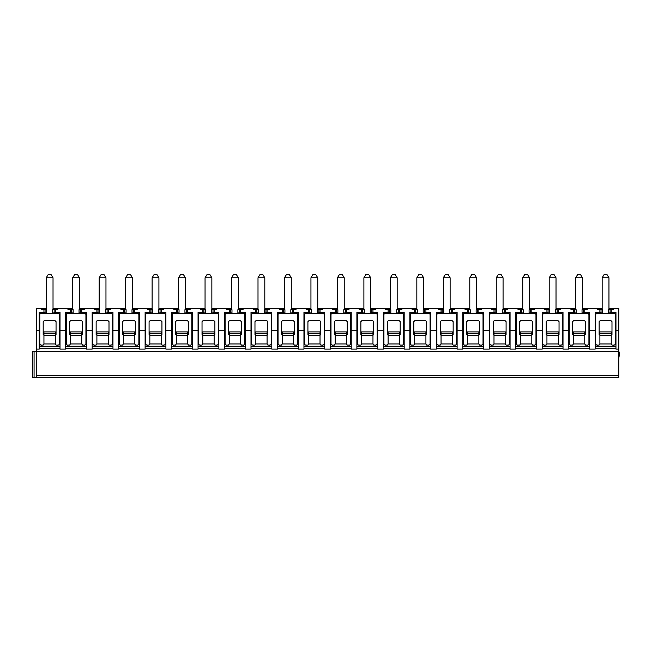 <?xml version="1.0" encoding="UTF-8"?>
<svg xmlns="http://www.w3.org/2000/svg" width="652" height="652" viewBox="0 0 652 652"><rect width="100%" height="100%" fill="white"/><g stroke="black" fill="none" stroke-linecap="round" stroke-linejoin="round"><path stroke-width="0.98" d="M36.382 330.197L36.382 308.412L41.483 308.412L41.483 309.7L43.945 309.7L43.945 312.194L39.218 312.194L39.218 349.105L36.382 349.105L36.382 330.197L39.218 330.197M618.797 330.197L618.797 308.412L613.687 308.412L613.687 309.7L611.234 309.7L611.234 312.194L615.961 312.194L615.961 330.197L618.797 330.197L618.797 377.622L36.382 377.622L36.382 349.105M36.382 377.622L32.6 377.622L32.6 351.379L618.797 351.379M60.017 348.73L39.218 348.73M86.496 348.73L65.689 348.73M112.967 348.73L92.168 348.73M139.438 348.73L118.64 348.73M165.91 348.73L145.111 348.73M192.389 348.73L171.582 348.73M218.86 348.73L198.061 348.73M245.331 348.73L224.532 348.73M271.803 348.73L251.004 348.73M298.282 348.73L277.475 348.73M324.753 348.73L303.954 348.73M351.224 348.73L330.425 348.73M377.695 348.73L356.897 348.73M404.175 348.73L383.368 348.73M430.646 348.73L409.847 348.73M457.117 348.73L436.318 348.73M483.588 348.73L462.79 348.73M510.068 348.73L489.261 348.73M536.539 348.73L515.74 348.73M563.01 348.73L542.211 348.73M589.481 348.73L568.683 348.73M615.961 348.73L595.162 348.73M615.961 330.197L615.961 349.105L618.797 349.105M595.162 330.197L589.481 330.197L589.481 349.105L595.162 349.105L595.162 312.194L599.889 312.194L600.549 312.952L595.162 312.952M568.683 330.197L563.01 330.197L563.01 349.105L568.683 349.105L568.683 312.194L573.41 312.194L574.078 312.952L568.683 312.952M542.211 330.197L536.539 330.197L536.539 349.105L542.211 349.105L542.211 312.194L546.938 312.194L547.607 312.952L542.211 312.952M515.74 330.197L510.068 330.197L510.068 349.105L515.74 349.105L515.74 312.194L520.467 312.194L521.135 312.952L515.74 312.952M489.261 330.197L483.588 330.197L483.588 349.105L489.261 349.105L489.261 312.194L493.996 312.194L494.656 312.952L489.261 312.952M462.79 330.197L457.117 330.197L457.117 349.105L462.79 349.105L462.79 312.194L467.517 312.194L468.185 312.952L462.79 312.952M436.318 330.197L430.646 330.197L430.646 349.105L436.318 349.105L436.318 312.194L441.045 312.194L441.714 312.952L436.318 312.952M409.847 330.197L404.175 330.197L404.175 349.105L409.847 349.105L409.847 312.194L414.574 312.194L415.242 312.952L409.847 312.952M383.368 330.197L377.695 330.197L377.695 349.105L383.368 349.105L383.368 312.194L388.095 312.194L388.763 312.952L383.368 312.952M356.897 330.197L351.224 330.197L351.224 349.105L356.897 349.105L356.897 312.194L361.624 312.194L362.292 312.952L356.897 312.952M330.425 330.197L324.753 330.197L324.753 349.105L330.425 349.105L330.425 312.194L335.152 312.194L335.821 312.952L330.425 312.952M303.954 330.197L298.282 330.197L298.282 349.105L303.954 349.105L303.954 312.194L308.681 312.194L309.35 312.952L303.954 312.952M277.475 330.197L271.803 330.197L271.803 349.105L277.475 349.105L277.475 312.194L282.202 312.194L282.87 312.952L277.475 312.952M251.004 330.197L245.331 330.197L245.331 349.105L251.004 349.105L251.004 312.194L255.731 312.194L256.399 312.952L251.004 312.952M224.532 330.197L218.86 330.197L218.86 349.105L224.532 349.105L224.532 312.194L229.26 312.194L229.928 312.952L224.532 312.952M198.061 330.197L192.389 330.197L192.389 349.105L198.061 349.105L198.061 312.194L202.788 312.194L203.448 312.952L198.061 312.952M171.582 330.197L165.91 330.197L165.91 349.105L171.582 349.105L171.582 312.194L176.309 312.194L176.977 312.952L171.582 312.952M145.111 330.197L139.438 330.197L139.438 349.105L145.111 349.105L145.111 312.194L149.838 312.194L150.506 312.952L145.111 312.952M118.64 330.197L112.967 330.197L112.967 349.105L118.64 349.105L118.64 312.194L123.367 312.194L124.035 312.952L118.64 312.952M92.168 330.197L86.496 330.197L86.496 349.105L92.168 349.105L92.168 312.194L96.895 312.194L97.555 312.952L92.168 312.952M65.689 330.197L60.017 330.197L60.017 349.105L65.689 349.105L65.689 312.194L70.416 312.194L71.084 312.952L65.689 312.952M613.882 345.642L613.882 346.236L597.24 346.236L597.24 345.095L599.074 345.095L599.889 343.963L599.074 345.095M613.882 346.236L613.882 345.095L612.041 345.095L611.234 343.963L612.041 345.095M613.882 345.095A1.516 1.516 0 0 0 615.39 343.588L615.39 314.843A1.516 1.516 0 0 0 613.882 313.327L597.24 313.327A1.516 1.516 0 0 0 595.724 314.843L595.724 343.588A1.516 1.516 0 0 0 597.24 345.095M611.234 335.267L611.983 334.509L611.234 335.267L611.234 343.963L599.889 343.963L599.889 331.917L611.234 331.917L611.234 333.302L599.889 333.302M611.983 334.509L611.983 321.648L610.851 320.515L600.264 320.515L599.131 321.648L599.131 334.509L599.889 335.267M611.234 333.302L611.234 343.963M608.96 277.785L606.882 274.378L604.233 274.378L602.155 277.785L608.96 277.785L608.96 309.7M615.961 346.84L595.162 346.84M602.155 308.412L587.216 308.412L587.216 309.7L584.754 309.7L584.754 312.194L584.094 312.952L582.032 312.952L582.032 309.7L583.621 309.7L583.621 312.952M597.428 308.412L597.428 309.7L599.889 309.7L599.889 312.194M589.481 330.197L589.481 312.194L584.754 312.194M575.683 308.412L560.744 308.412L560.744 309.7L558.283 309.7L558.283 312.194L557.615 312.952L555.561 312.952L555.561 309.7L557.15 309.7L557.15 312.952M570.956 308.412L570.956 309.7L573.41 309.7L573.41 312.194M563.01 330.197L563.01 312.194L558.283 312.194M549.204 308.412L534.273 308.412L534.273 309.7L531.812 309.7L531.812 312.194L531.144 312.952L529.09 312.952L529.09 309.7L530.679 309.7L530.679 312.952M544.477 308.412L544.477 309.7L546.938 309.7L546.938 312.194M536.539 330.197L536.539 312.194L531.812 312.194M522.733 308.412L507.794 308.412L507.794 309.7L505.341 309.7L505.341 312.194L504.672 312.952L502.619 312.952L502.619 309.7L504.2 309.7L504.2 312.952M518.006 308.412L518.006 309.7L520.467 309.7L520.467 312.194M510.068 330.197L510.068 312.194L505.341 312.194M496.262 308.412L481.323 308.412L481.323 309.7L478.861 309.7L478.861 312.194L478.201 312.952L476.139 312.952L476.139 309.7L477.729 309.7L477.729 312.952M491.535 308.412L491.535 309.7L493.996 309.7L493.996 312.194M483.588 330.197L483.588 312.194L478.861 312.194M469.79 308.412L454.851 308.412L454.851 309.7L452.39 309.7L452.39 312.194L451.722 312.952L449.668 312.952L449.668 309.7L451.257 309.7L451.257 312.952M465.063 308.412L465.063 309.7L467.517 309.7L467.517 312.194M457.117 330.197L457.117 312.194L452.39 312.194M443.311 308.412L428.372 308.412L428.372 309.7L425.919 309.7L425.919 312.194L425.251 312.952L423.197 312.952L423.197 309.7L424.786 309.7L424.786 312.952M438.584 308.412L438.584 309.7L441.045 309.7L441.045 312.194M430.646 330.197L430.646 312.194L425.919 312.194M416.84 308.412L401.901 308.412L401.901 309.7L399.448 309.7L399.448 312.194L398.779 312.952L396.718 312.952L396.718 309.7L398.307 309.7L398.307 312.952M412.113 308.412L412.113 309.7L414.574 309.7L414.574 312.194M404.175 330.197L404.175 312.194L399.448 312.194M390.369 308.412L375.43 308.412L375.43 309.7L372.968 309.7L372.968 312.194L372.308 312.952L370.246 312.952L370.246 309.7L371.836 309.7L371.836 312.952M385.642 308.412L385.642 309.7L388.095 309.7L388.095 312.194M377.695 330.197L377.695 312.194L372.968 312.194M363.897 308.412L348.959 308.412L348.959 309.7L346.497 309.7L346.497 312.194L345.829 312.952L343.775 312.952L343.775 309.7L345.364 309.7L345.364 312.952M359.17 308.412L359.17 309.7L361.624 309.7L361.624 312.194M351.224 330.197L351.224 312.194L346.497 312.194M337.418 308.412L322.479 308.412L322.479 309.7L320.026 309.7L320.026 312.194L319.358 312.952L317.304 312.952L317.304 309.7L318.893 309.7L318.893 312.952M332.691 308.412L332.691 309.7L335.152 309.7L335.152 312.194M324.753 330.197L324.753 312.194L320.026 312.194M310.947 308.412L296.008 308.412L296.008 309.7L293.555 309.7L293.555 312.194L292.887 312.952L290.825 312.952L290.825 309.7L292.414 309.7L292.414 312.952M306.22 308.412L306.22 309.7L308.681 309.7L308.681 312.194M298.282 330.197L298.282 312.194L293.555 312.194M284.476 308.412L269.537 308.412L269.537 309.7L267.075 309.7L267.075 312.194L266.407 312.952L264.353 312.952L264.353 309.7L265.943 309.7L265.943 312.952M279.749 308.412L279.749 309.7L282.202 309.7L282.202 312.194M271.803 330.197L271.803 312.194L267.075 312.194M258.005 308.412L243.066 308.412L243.066 309.7L240.604 309.7L240.604 312.194L239.936 312.952L237.882 312.952L237.882 309.7L239.471 309.7L239.471 312.952M253.278 308.412L253.278 309.7L255.731 309.7L255.731 312.194M245.331 330.197L245.331 312.194L240.604 312.194M231.525 308.412L216.586 308.412L216.586 309.7L214.133 309.7L214.133 312.194L213.465 312.952L211.411 312.952L211.411 309.7L213 309.7L213 312.952M226.798 308.412L226.798 309.7L229.26 309.7L229.26 312.194M218.86 330.197L218.86 312.194L214.133 312.194M205.054 308.412L190.115 308.412L190.115 309.7L187.662 309.7L187.662 312.194L186.994 312.952L184.932 312.952L184.932 309.7L186.521 309.7L186.521 312.952M200.327 308.412L200.327 309.7L202.788 309.7L202.788 312.194M192.389 330.197L192.389 312.194L187.662 312.194M178.583 308.412L163.644 308.412L163.644 309.7L161.183 309.7L161.183 312.194L160.514 312.952L158.46 312.952L158.46 309.7L160.05 309.7L160.05 312.952M173.856 308.412L173.856 309.7L176.309 309.7L176.309 312.194M165.91 330.197L165.91 312.194L161.183 312.194M152.112 308.412L137.173 308.412L137.173 309.7L134.711 309.7L134.711 312.194L134.043 312.952L131.989 312.952L131.989 309.7L133.578 309.7L133.578 312.952M147.385 308.412L147.385 309.7L149.838 309.7L149.838 312.194M139.438 330.197L139.438 312.194L134.711 312.194M125.632 308.412L110.693 308.412L110.693 309.7L108.24 309.7L108.24 312.194L107.572 312.952L105.518 312.952L105.518 309.7L107.107 309.7L107.107 312.952M120.905 308.412L120.905 309.7L123.367 309.7L123.367 312.194M112.967 330.197L112.967 312.194L108.24 312.194M99.161 308.412L84.222 308.412L84.222 309.7L81.761 309.7L81.761 312.194L81.101 312.952L79.039 312.952L79.039 309.7L80.628 309.7L80.628 312.952M94.434 308.412L94.434 309.7L96.895 309.7L96.895 312.194M86.496 330.197L86.496 312.194L81.761 312.194M72.69 308.412L57.751 308.412L57.751 309.7L55.29 309.7L55.29 312.194L54.621 312.952L52.567 312.952L52.567 309.7L54.157 309.7L54.157 312.952M67.963 308.412L67.963 309.7L70.416 309.7L70.416 312.194M60.017 330.197L60.017 312.194L55.29 312.194M611.234 309.7L608.512 309.7L608.512 312.952L610.565 312.952L611.234 312.194M601.022 309.7L601.022 312.952L602.611 312.952L602.611 309.7L599.889 309.7M610.093 309.7L610.093 312.952M615.961 312.952L610.565 312.952M600.549 312.952L601.022 312.952M57.751 308.412L53.024 308.412M46.219 308.412L41.483 308.412M613.687 308.412L608.96 308.412M587.216 308.412L582.489 308.412M560.744 308.412L556.017 308.412M534.273 308.412L529.538 308.412M507.794 308.412L503.067 308.412M481.323 308.412L476.596 308.412M454.851 308.412L450.124 308.412M428.372 308.412L423.645 308.412M401.901 308.412L397.174 308.412M375.43 308.412L370.703 308.412M348.959 308.412L344.232 308.412M322.479 308.412L317.752 308.412M296.008 308.412L291.281 308.412M269.537 308.412L264.81 308.412M243.066 308.412L238.339 308.412M216.586 308.412L211.859 308.412M190.115 308.412L185.388 308.412M163.644 308.412L158.917 308.412M137.173 308.412L132.446 308.412M110.693 308.412L105.966 308.412M84.222 308.412L79.495 308.412M55.29 309.7L54.157 309.7M45.078 309.7L45.078 312.952L46.667 312.952L46.667 309.7L43.945 309.7M43.945 312.194L44.613 312.952L39.218 312.952M60.017 312.952L54.621 312.952M44.613 312.952L45.078 312.952M57.938 345.642L57.938 345.095A1.516 1.516 0 0 0 59.454 343.588L59.454 314.843A1.516 1.516 0 0 0 57.938 313.327L41.296 313.327A1.516 1.516 0 0 0 39.788 314.843L39.788 343.588A1.516 1.516 0 0 0 41.296 345.095L41.296 346.236L57.938 346.236M57.938 345.095L56.105 345.095L55.29 343.963L56.105 345.095M43.138 345.095L43.945 343.963L43.138 345.095L41.296 345.095M55.29 335.267L56.048 334.509L55.29 335.267L55.29 343.963L43.945 343.963L43.945 331.917L55.29 331.917L55.29 333.302L43.945 333.302M56.048 334.509L56.048 321.648L54.915 320.515L44.328 320.515L43.187 321.648L43.187 334.509L43.945 335.267M55.29 333.302L55.29 343.963M53.024 277.785L50.946 274.378L48.297 274.378L46.219 277.785L53.024 277.785L53.024 309.7M60.017 346.84L39.218 346.84M584.754 309.7L583.621 309.7M574.551 309.7L574.551 312.952L576.132 312.952L576.132 309.7L573.41 309.7M589.481 312.952L584.094 312.952M574.078 312.952L574.551 312.952M587.403 345.642L587.403 345.095A1.516 1.516 0 0 0 588.919 343.588L588.919 314.843A1.516 1.516 0 0 0 587.403 313.327L570.761 313.327A1.516 1.516 0 0 0 569.253 314.843L569.253 343.588A1.516 1.516 0 0 0 570.761 345.095L570.761 346.236L587.403 346.236M587.403 345.095L585.569 345.095L584.754 343.963L585.569 345.095M572.603 345.095L573.41 343.963L572.603 345.095L570.761 345.095M584.754 335.267L585.512 334.509L584.754 335.267L584.754 343.963L573.41 343.963L573.41 331.917L584.754 331.917L584.754 333.302L573.41 333.302M585.512 334.509L585.512 321.648L584.379 320.515L573.793 320.515L572.66 321.648L572.66 334.509L573.41 335.267M584.754 333.302L584.754 343.963M582.489 277.785L580.41 274.378L577.762 274.378L575.683 277.785L582.489 277.785L582.489 309.7M589.481 346.84L568.683 346.84M558.283 309.7L557.15 309.7M548.071 309.7L548.071 312.952L549.66 312.952L549.66 309.7L546.938 309.7M563.01 312.952L557.615 312.952M547.607 312.952L548.071 312.952M560.932 345.642L560.932 345.095A1.516 1.516 0 0 0 562.448 343.588L562.448 314.843A1.516 1.516 0 0 0 560.932 313.327L544.29 313.327A1.516 1.516 0 0 0 542.782 314.843L542.782 343.588A1.516 1.516 0 0 0 544.29 345.095L544.29 346.236L560.932 346.236M560.932 345.095L559.098 345.095L558.283 343.963L559.098 345.095M546.131 345.095L546.938 343.963L546.131 345.095L544.29 345.095M558.283 335.267L559.041 334.509L558.283 335.267L558.283 343.963L546.938 343.963L546.938 331.917L558.283 331.917L558.283 333.302L546.938 333.302M559.041 334.509L559.041 321.648L557.908 320.515L547.313 320.515L546.18 321.648L546.18 334.509L546.938 335.267M558.283 333.302L558.283 343.963M556.017 277.785L553.939 274.378L551.29 274.378L549.204 277.785L556.017 277.785L556.017 309.7M563.01 346.84L542.211 346.84M531.812 309.7L530.679 309.7M521.6 309.7L521.6 312.952L523.189 312.952L523.189 309.7L520.467 309.7M536.539 312.952L531.144 312.952M521.135 312.952L521.6 312.952M534.461 345.642L534.461 345.095A1.516 1.516 0 0 0 535.968 343.588L535.968 314.843A1.516 1.516 0 0 0 534.461 313.327L517.818 313.327A1.516 1.516 0 0 0 516.303 314.843L516.303 343.588A1.516 1.516 0 0 0 517.818 345.095L517.818 346.236L534.461 346.236M534.461 345.095L532.619 345.095L531.812 343.963L532.619 345.095M519.652 345.095L520.467 343.963L519.652 345.095L517.818 345.095M531.812 335.267L532.57 334.509L531.812 335.267L531.812 343.963L520.467 343.963L520.467 331.917L531.812 331.917L531.812 333.302L520.467 333.302M532.57 334.509L532.57 321.648L531.429 320.515L520.842 320.515L519.709 321.648L519.709 334.509L520.467 335.267M531.812 333.302L531.812 343.963M529.538 277.785L527.46 274.378L524.811 274.378L522.733 277.785L529.538 277.785L529.538 309.7M536.539 346.84L515.74 346.84M505.341 309.7L504.2 309.7M495.129 309.7L495.129 312.952L496.718 312.952L496.718 309.7L493.996 309.7M510.068 312.952L504.672 312.952M494.656 312.952L495.129 312.952M507.981 345.642L507.981 345.095A1.516 1.516 0 0 0 509.497 343.588L509.497 314.843A1.516 1.516 0 0 0 507.981 313.327L491.347 313.327A1.516 1.516 0 0 0 489.831 314.843L489.831 343.588A1.516 1.516 0 0 0 491.347 345.095L491.347 346.236L507.981 346.236M507.981 345.095L506.148 345.095L505.341 343.963L506.148 345.095M493.181 345.095L493.996 343.963L493.181 345.095L491.347 345.095M505.341 335.267L506.091 334.509L505.341 335.267L505.341 343.963L493.996 343.963L493.996 331.917L505.341 331.917L505.341 333.302L493.996 333.302M506.091 334.509L506.091 321.648L504.958 320.515L494.371 320.515L493.238 321.648L493.238 334.509L493.996 335.267M505.341 333.302L505.341 343.963M503.067 277.785L500.989 274.378L498.34 274.378L496.262 277.785L503.067 277.785L503.067 309.7M510.068 346.84L489.261 346.84M478.861 309.7L477.729 309.7M468.649 309.7L468.649 312.952L470.239 312.952L470.239 309.7L467.517 309.7M483.588 312.952L478.201 312.952M468.185 312.952L468.649 312.952M481.51 345.642L481.51 345.095A1.516 1.516 0 0 0 483.026 343.588L483.026 314.843A1.516 1.516 0 0 0 481.51 313.327L464.868 313.327A1.516 1.516 0 0 0 463.36 314.843L463.36 343.588A1.516 1.516 0 0 0 464.868 345.095L464.868 346.236L481.51 346.236M481.51 345.095L479.676 345.095L478.861 343.963L479.676 345.095M466.71 345.095L467.517 343.963L466.71 345.095L464.868 345.095M478.861 335.267L479.619 334.509L478.861 335.267L478.861 343.963L467.517 343.963L467.517 331.917L478.861 331.917L478.861 333.302L467.517 333.302M479.619 334.509L479.619 321.648L478.486 320.515L467.9 320.515L466.759 321.648L466.759 334.509L467.517 335.267M478.861 333.302L478.861 343.963M476.596 277.785L474.517 274.378L471.869 274.378L469.79 277.785L476.596 277.785L476.596 309.7M483.588 346.84L462.79 346.84M452.39 309.7L451.257 309.7M442.178 309.7L442.178 312.952L443.767 312.952L443.767 309.7L441.045 309.7M457.117 312.952L451.722 312.952M441.714 312.952L442.178 312.952M455.039 345.642L455.039 345.095A1.516 1.516 0 0 0 456.555 343.588L456.555 314.843A1.516 1.516 0 0 0 455.039 313.327L438.397 313.327A1.516 1.516 0 0 0 436.889 314.843L436.889 343.588A1.516 1.516 0 0 0 438.397 345.095L438.397 346.236L455.039 346.236M455.039 345.095L453.205 345.095L452.39 343.963L453.205 345.095M440.239 345.095L441.045 343.963L440.239 345.095L438.397 345.095M452.39 335.267L453.148 334.509L452.39 335.267L452.39 343.963L441.045 343.963L441.045 331.917L452.39 331.917L452.39 333.302L441.045 333.302M453.148 334.509L453.148 321.648L452.015 320.515L441.42 320.515L440.287 321.648L440.287 334.509L441.045 335.267M452.39 333.302L452.39 343.963M450.124 277.785L448.038 274.378L445.397 274.378L443.311 277.785L450.124 277.785L450.124 309.7M457.117 346.84L436.318 346.84M425.919 309.7L424.786 309.7M415.707 309.7L415.707 312.952L417.296 312.952L417.296 309.7L414.574 309.7M430.646 312.952L425.251 312.952M415.242 312.952L415.707 312.952M428.568 345.642L428.568 345.095A1.516 1.516 0 0 0 430.076 343.588L430.076 314.843A1.516 1.516 0 0 0 428.568 313.327L411.925 313.327A1.516 1.516 0 0 0 410.41 314.843L410.41 343.588A1.516 1.516 0 0 0 411.925 345.095L411.925 346.236L428.568 346.236M428.568 345.095L426.726 345.095L425.919 343.963L426.726 345.095M413.759 345.095L414.574 343.963L413.759 345.095L411.925 345.095M425.919 335.267L426.677 334.509L425.919 335.267L425.919 343.963L414.574 343.963L414.574 331.917L425.919 331.917L425.919 333.302L414.574 333.302M426.677 334.509L426.677 321.648L425.536 320.515L414.949 320.515L413.816 321.648L413.816 334.509L414.574 335.267M425.919 333.302L425.919 343.963M423.645 277.785L421.567 274.378L418.918 274.378L416.84 277.785L423.645 277.785L423.645 309.7M430.646 346.84L409.847 346.84M399.448 309.7L398.307 309.7M389.236 309.7L389.236 312.952L390.825 312.952L390.825 309.7L388.095 309.7M404.175 312.952L398.779 312.952M388.763 312.952L389.236 312.952M402.088 345.642L402.088 345.095A1.516 1.516 0 0 0 403.604 343.588L403.604 314.843A1.516 1.516 0 0 0 402.088 313.327L385.454 313.327A1.516 1.516 0 0 0 383.938 314.843L383.938 343.588A1.516 1.516 0 0 0 385.454 345.095L385.454 346.236L402.088 346.236M402.088 345.095L400.255 345.095L399.448 343.963L400.255 345.095M387.288 345.095L388.095 343.963L387.288 345.095L385.454 345.095M399.448 335.267L400.198 334.509L399.448 335.267L399.448 343.963L388.095 343.963L388.095 331.917L399.448 331.917L399.448 333.302L388.095 333.302M400.198 334.509L400.198 321.648L399.065 320.515L388.478 320.515L387.345 321.648L387.345 334.509L388.095 335.267M399.448 333.302L399.448 343.963M397.174 277.785L395.096 274.378L392.447 274.378L390.369 277.785L397.174 277.785L397.174 309.7M404.175 346.84L383.368 346.84M372.968 309.7L371.836 309.7M362.757 309.7L362.757 312.952L364.346 312.952L364.346 309.7L361.624 309.7M377.695 312.952L372.308 312.952M362.292 312.952L362.757 312.952M375.617 345.642L375.617 345.095A1.516 1.516 0 0 0 377.133 343.588L377.133 314.843A1.516 1.516 0 0 0 375.617 313.327L358.975 313.327A1.516 1.516 0 0 0 357.467 314.843L357.467 343.588A1.516 1.516 0 0 0 358.975 345.095L358.975 346.236L375.617 346.236M375.617 345.095L373.783 345.095L372.968 343.963L373.783 345.095M360.817 345.095L361.624 343.963L360.817 345.095L358.975 345.095M372.968 335.267L373.726 334.509L372.968 335.267L372.968 343.963L361.624 343.963L361.624 331.917L372.968 331.917L372.968 333.302L361.624 333.302M373.726 334.509L373.726 321.648L372.594 320.515L362.007 320.515L360.866 321.648L360.866 334.509L361.624 335.267M372.968 333.302L372.968 343.963M370.703 277.785L368.625 274.378L365.976 274.378L363.897 277.785L370.703 277.785L370.703 309.7M377.695 346.84L356.897 346.84M346.497 309.7L345.364 309.7M336.285 309.7L336.285 312.952L337.875 312.952L337.875 309.7L335.152 309.7M351.224 312.952L345.829 312.952M335.821 312.952L336.285 312.952M349.146 345.642L349.146 345.095A1.516 1.516 0 0 0 350.662 343.588L350.662 314.843A1.516 1.516 0 0 0 349.146 313.327L332.504 313.327A1.516 1.516 0 0 0 330.996 314.843L330.996 343.588A1.516 1.516 0 0 0 332.504 345.095L332.504 346.236L349.146 346.236M349.146 345.095L347.312 345.095L346.497 343.963L347.312 345.095M334.346 345.095L335.152 343.963L334.346 345.095L332.504 345.095M346.497 335.267L347.255 334.509L346.497 335.267L346.497 343.963L335.152 343.963L335.152 331.917L346.497 331.917L346.497 333.302L335.152 333.302M347.255 334.509L347.255 321.648L346.122 320.515L335.527 320.515L334.394 321.648L334.394 334.509L335.152 335.267M346.497 333.302L346.497 343.963M344.232 277.785L342.145 274.378L339.505 274.378L337.418 277.785L344.232 277.785L344.232 309.7M351.224 346.84L330.425 346.84M320.026 309.7L318.893 309.7M309.814 309.7L309.814 312.952L311.403 312.952L311.403 309.7L308.681 309.7M324.753 312.952L319.358 312.952M309.35 312.952L309.814 312.952M322.675 345.642L322.675 345.095A1.516 1.516 0 0 0 324.183 343.588L324.183 314.843A1.516 1.516 0 0 0 322.675 313.327L306.032 313.327A1.516 1.516 0 0 0 304.517 314.843L304.517 343.588A1.516 1.516 0 0 0 306.032 345.095L306.032 346.236L322.675 346.236M322.675 345.095L320.833 345.095L320.026 343.963L320.833 345.095M307.866 345.095L308.681 343.963L307.866 345.095L306.032 345.095M320.026 335.267L320.784 334.509L320.026 335.267L320.026 343.963L308.681 343.963L308.681 331.917L320.026 331.917L320.026 333.302L308.681 333.302M320.784 334.509L320.784 321.648L319.643 320.515L309.056 320.515L307.923 321.648L307.923 334.509L308.681 335.267M320.026 333.302L320.026 343.963M317.752 277.785L315.674 274.378L313.025 274.378L310.947 277.785L317.752 277.785L317.752 309.7M324.753 346.84L303.954 346.84M293.555 309.7L292.414 309.7M283.343 309.7L283.343 312.952L284.932 312.952L284.932 309.7L282.202 309.7M298.282 312.952L292.887 312.952M282.87 312.952L283.343 312.952M296.195 345.642L296.195 345.095A1.516 1.516 0 0 0 297.711 343.588L297.711 314.843A1.516 1.516 0 0 0 296.195 313.327L279.561 313.327A1.516 1.516 0 0 0 278.045 314.843L278.045 343.588A1.516 1.516 0 0 0 279.561 345.095L279.561 346.236L296.195 346.236M296.195 345.095L294.362 345.095L293.555 343.963L294.362 345.095M281.395 345.095L282.202 343.963L281.395 345.095L279.561 345.095M293.555 335.267L294.305 334.509L293.555 335.267L293.555 343.963L282.202 343.963L282.202 331.917L293.555 331.917L293.555 333.302L282.202 333.302M294.305 334.509L294.305 321.648L293.172 320.515L282.585 320.515L281.452 321.648L281.452 334.509L282.202 335.267M293.555 333.302L293.555 343.963M291.281 277.785L289.203 274.378L286.554 274.378L284.476 277.785L291.281 277.785L291.281 309.7M298.282 346.84L277.475 346.84M267.075 309.7L265.943 309.7M256.864 309.7L256.864 312.952L258.453 312.952L258.453 309.7L255.731 309.7M271.803 312.952L266.407 312.952M256.399 312.952L256.864 312.952M269.724 345.642L269.724 345.095A1.516 1.516 0 0 0 271.24 343.588L271.24 314.843A1.516 1.516 0 0 0 269.724 313.327L253.082 313.327A1.516 1.516 0 0 0 251.574 314.843L251.574 343.588A1.516 1.516 0 0 0 253.082 345.095L253.082 346.236L269.724 346.236M269.724 345.095L267.89 345.095L267.075 343.963L267.89 345.095M254.924 345.095L255.731 343.963L254.924 345.095L253.082 345.095M267.075 335.267L267.833 334.509L267.075 335.267L267.075 343.963L255.731 343.963L255.731 331.917L267.075 331.917L267.075 333.302L255.731 333.302M267.833 334.509L267.833 321.648L266.701 320.515L256.114 320.515L254.973 321.648L254.973 334.509L255.731 335.267M267.075 333.302L267.075 343.963M264.81 277.785L262.732 274.378L260.083 274.378L258.005 277.785L264.81 277.785L264.81 309.7M271.803 346.84L251.004 346.84M240.604 309.7L239.471 309.7M230.392 309.7L230.392 312.952L231.982 312.952L231.982 309.7L229.26 309.7M245.331 312.952L239.936 312.952M229.928 312.952L230.392 312.952M243.253 345.642L243.253 345.095A1.516 1.516 0 0 0 244.761 343.588L244.761 314.843A1.516 1.516 0 0 0 243.253 313.327L226.611 313.327A1.516 1.516 0 0 0 225.095 314.843L225.095 343.588A1.516 1.516 0 0 0 226.611 345.095L226.611 346.236L243.253 346.236M243.253 345.095L241.411 345.095L240.604 343.963L241.411 345.095M228.445 345.095L229.26 343.963L228.445 345.095L226.611 345.095M240.604 335.267L241.362 334.509L240.604 335.267L240.604 343.963L229.26 343.963L229.26 331.917L240.604 331.917L240.604 333.302L229.26 333.302M241.362 334.509L241.362 321.648L240.229 320.515L229.634 320.515L228.502 321.648L228.502 334.509L229.26 335.267M240.604 333.302L240.604 343.963M238.339 277.785L236.252 274.378L233.612 274.378L231.525 277.785L238.339 277.785L238.339 309.7M245.331 346.84L224.532 346.84M214.133 309.7L213 309.7M203.921 309.7L203.921 312.952L205.51 312.952L205.51 309.7L202.788 309.7M218.86 312.952L213.465 312.952M203.448 312.952L203.921 312.952M216.782 345.642L216.782 345.095A1.516 1.516 0 0 0 218.29 343.588L218.29 314.843A1.516 1.516 0 0 0 216.782 313.327L200.14 313.327A1.516 1.516 0 0 0 198.624 314.843L198.624 343.588A1.516 1.516 0 0 0 200.14 345.095L200.14 346.236L216.782 346.236M216.782 345.095L214.94 345.095L214.133 343.963L214.94 345.095M201.973 345.095L202.788 343.963L201.973 345.095L200.14 345.095M214.133 335.267L214.891 334.509L214.133 335.267L214.133 343.963L202.788 343.963L202.788 331.917L214.133 331.917L214.133 333.302L202.788 333.302M214.891 334.509L214.891 321.648L213.75 320.515L203.163 320.515L202.03 321.648L202.03 334.509L202.788 335.267M214.133 333.302L214.133 343.963M211.859 277.785L209.781 274.378L207.132 274.378L205.054 277.785L211.859 277.785L211.859 309.7M218.86 346.84L198.061 346.84M187.662 309.7L186.521 309.7M177.45 309.7L177.45 312.952L179.039 312.952L179.039 309.7L176.309 309.7M192.389 312.952L186.994 312.952M176.977 312.952L177.45 312.952M190.302 345.642L190.302 345.095A1.516 1.516 0 0 0 191.818 343.588L191.818 314.843A1.516 1.516 0 0 0 190.302 313.327L173.668 313.327A1.516 1.516 0 0 0 172.152 314.843L172.152 343.588A1.516 1.516 0 0 0 173.668 345.095L173.668 346.236L190.302 346.236M190.302 345.095L188.469 345.095L187.662 343.963L188.469 345.095M175.502 345.095L176.309 343.963L175.502 345.095L173.668 345.095M187.662 335.267L188.412 334.509L187.662 335.267L187.662 343.963L176.309 343.963L176.309 331.917L187.662 331.917L187.662 333.302L176.309 333.302M188.412 334.509L188.412 321.648L187.279 320.515L176.692 320.515L175.559 321.648L175.559 334.509L176.309 335.267M187.662 333.302L187.662 343.963M185.388 277.785L183.31 274.378L180.661 274.378L178.583 277.785L185.388 277.785L185.388 309.7M192.389 346.84L171.582 346.84M161.183 309.7L160.05 309.7M150.971 309.7L150.971 312.952L152.56 312.952L152.56 309.7L149.838 309.7M165.91 312.952L160.514 312.952M150.506 312.952L150.971 312.952M163.831 345.642L163.831 345.095A1.516 1.516 0 0 0 165.347 343.588L165.347 314.843A1.516 1.516 0 0 0 163.831 313.327L147.189 313.327A1.516 1.516 0 0 0 145.681 314.843L145.681 343.588A1.516 1.516 0 0 0 147.189 345.095L147.189 346.236L163.831 346.236M163.831 345.095L161.998 345.095L161.183 343.963L161.998 345.095M149.031 345.095L149.838 343.963L149.031 345.095L147.189 345.095M161.183 335.267L161.94 334.509L161.183 335.267L161.183 343.963L149.838 343.963L149.838 331.917L161.183 331.917L161.183 333.302L149.838 333.302M161.94 334.509L161.94 321.648L160.808 320.515L150.221 320.515L149.08 321.648L149.08 334.509L149.838 335.267M161.183 333.302L161.183 343.963M158.917 277.785L156.839 274.378L154.19 274.378L152.112 277.785L158.917 277.785L158.917 309.7M165.91 346.84L145.111 346.84M134.711 309.7L133.578 309.7M124.499 309.7L124.499 312.952L126.089 312.952L126.089 309.7L123.367 309.7M139.438 312.952L134.043 312.952M124.035 312.952L124.499 312.952M137.36 345.642L137.36 345.095A1.516 1.516 0 0 0 138.868 343.588L138.868 314.843A1.516 1.516 0 0 0 137.36 313.327L120.718 313.327A1.516 1.516 0 0 0 119.202 314.843L119.202 343.588A1.516 1.516 0 0 0 120.718 345.095L120.718 346.236L137.36 346.236M137.36 345.095L135.518 345.095L134.711 343.963L135.518 345.095M122.552 345.095L123.367 343.963L122.552 345.095L120.718 345.095M134.711 335.267L135.469 334.509L134.711 335.267L134.711 343.963L123.367 343.963L123.367 331.917L134.711 331.917L134.711 333.302L123.367 333.302M135.469 334.509L135.469 321.648L134.336 320.515L123.741 320.515L122.609 321.648L122.609 334.509L123.367 335.267M134.711 333.302L134.711 343.963M132.446 277.785L130.359 274.378L127.719 274.378L125.632 277.785L132.446 277.785L132.446 309.7M139.438 346.84L118.64 346.84M108.24 309.7L107.107 309.7M98.028 309.7L98.028 312.952L99.617 312.952L99.617 309.7L96.895 309.7M112.967 312.952L107.572 312.952M97.555 312.952L98.028 312.952M110.889 345.642L110.889 345.095A1.516 1.516 0 0 0 112.397 343.588L112.397 314.843A1.516 1.516 0 0 0 110.889 313.327L94.247 313.327A1.516 1.516 0 0 0 92.731 314.843L92.731 343.588A1.516 1.516 0 0 0 94.247 345.095L94.247 346.236L110.889 346.236M110.889 345.095L109.047 345.095L108.24 343.963L109.047 345.095M96.08 345.095L96.895 343.963L96.08 345.095L94.247 345.095M108.24 335.267L108.998 334.509L108.24 335.267L108.24 343.963L96.895 343.963L96.895 331.917L108.24 331.917L108.24 333.302L96.895 333.302M108.998 334.509L108.998 321.648L107.857 320.515L97.27 320.515L96.137 321.648L96.137 334.509L96.895 335.267M108.24 333.302L108.24 343.963M105.966 277.785L103.888 274.378L101.239 274.378L99.161 277.785L105.966 277.785L105.966 309.7M112.967 346.84L92.168 346.84M81.761 309.7L80.628 309.7M71.557 309.7L71.557 312.952L73.138 312.952L73.138 309.7L70.416 309.7M86.496 312.952L81.101 312.952M71.084 312.952L71.557 312.952M84.41 345.642L84.41 345.095A1.516 1.516 0 0 0 85.925 343.588L85.925 314.843A1.516 1.516 0 0 0 84.41 313.327L67.775 313.327A1.516 1.516 0 0 0 66.259 314.843L66.259 343.588A1.516 1.516 0 0 0 67.775 345.095L67.775 346.236L84.41 346.236M84.41 345.095L82.576 345.095L81.761 343.963L82.576 345.095M69.609 345.095L70.416 343.963L69.609 345.095L67.775 345.095M81.761 335.267L82.519 334.509L81.761 335.267L81.761 343.963L70.416 343.963L70.416 331.917L81.761 331.917L81.761 333.302L70.416 333.302M82.519 334.509L82.519 321.648L81.386 320.515L70.799 320.515L69.666 321.648L69.666 334.509L70.416 335.267M81.761 333.302L81.761 343.963M79.495 277.785L77.417 274.378L74.768 274.378L72.69 277.785L79.495 277.785L79.495 309.7M86.496 346.84L65.689 346.84M618.797 358.184L619.4 354.549L619.4 352.129L618.797 352.129M32.6 377.622L32.6 351.379M618.797 375.748L36.382 375.748M611.234 335.568L599.889 335.568M55.29 335.568L43.945 335.568M584.754 335.568L573.41 335.568M558.283 335.568L546.938 335.568M531.812 335.568L520.467 335.568M505.341 335.568L493.996 335.568M478.861 335.568L467.517 335.568M452.39 335.568L441.045 335.568M425.919 335.568L414.574 335.568M399.448 335.568L388.095 335.568M372.968 335.568L361.624 335.568M346.497 335.568L335.152 335.568M320.026 335.568L308.681 335.568M293.555 335.568L282.202 335.568M267.075 335.568L255.731 335.568M240.604 335.568L229.26 335.568M214.133 335.568L202.788 335.568M187.662 335.568L176.309 335.568M161.183 335.568L149.838 335.568M134.711 335.568L123.367 335.568M108.24 335.568L96.895 335.568M81.761 335.568L70.416 335.568M34.075 377.622L34.075 351.379M602.155 277.785L602.155 309.7M46.219 277.785L46.219 309.7M575.683 277.785L575.683 309.7M549.204 277.785L549.204 309.7M522.733 277.785L522.733 309.7M496.262 277.785L496.262 309.7M469.79 277.785L469.79 309.7M443.311 277.785L443.311 309.7M416.84 277.785L416.84 309.7M390.369 277.785L390.369 309.7M363.897 277.785L363.897 309.7M337.418 277.785L337.418 309.7M310.947 277.785L310.947 309.7M284.476 277.785L284.476 309.7M258.005 277.785L258.005 309.7M231.525 277.785L231.525 309.7M205.054 277.785L205.054 309.7M178.583 277.785L178.583 309.7M152.112 277.785L152.112 309.7M125.632 277.785L125.632 309.7M99.161 277.785L99.161 309.7M72.69 277.785L72.69 309.7"/></g></svg>
